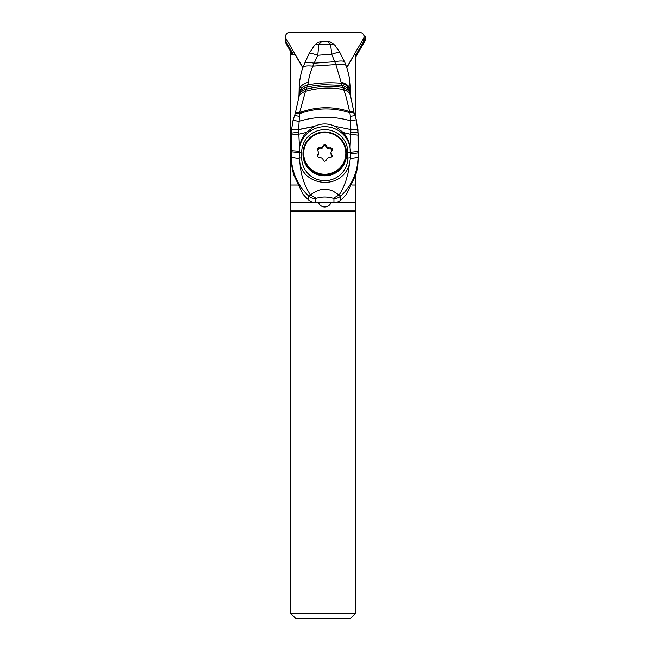 <?xml version="1.0" encoding="UTF-8"?>
<svg xmlns="http://www.w3.org/2000/svg" width="651" height="651" viewBox="0 0 651 651"><rect width="100%" height="100%" fill="white"/><g stroke="black" fill="none" stroke-linecap="round" stroke-linejoin="round"><path stroke-width="0.98" d="M363.494 38.645L346.706 67.476L363.494 38.645A4.101 4.069 180 0 0 364.039 36.619L364.039 39.801A4.101 4.069 0 0 1 363.494 41.835L363.494 38.645A4.101 4.069 180 0 0 359.938 32.55A4.101 4.069 180 0 1 364.039 36.619M359.938 32.55L289.581 32.55L359.938 32.55M286.025 38.645L302.821 67.484L286.025 38.645A4.101 4.069 180 0 1 289.581 32.55A4.101 4.069 180 0 0 286.025 38.645L286.025 41.835L293.43 54.546M285.48 36.619L285.48 39.801A4.101 4.069 0 0 0 286.025 41.835M355.706 55.205L363.494 41.835M290.606 51.462L290.606 613.323L355.706 613.323L355.706 174.85M355.706 117.636L355.706 54.546L354.429 54.546L346.78 67.688M355.706 56.979L365.244 40.59L365.52 37.782A2.051 2.034 180 0 1 365.244 38.8L363.64 41.55M290.606 54.546L295.09 54.546L302.748 67.704C300.323 75.231 299.11 82.62 299.135 89.854L298.955 95.835C299.395 92.865 301.844 90.644 306.312 89.187L307.76 84.874C302.316 86.518 299.436 89.146 299.118 92.751L298.809 97.471C299.216 94.761 301.437 92.735 305.465 91.368L306.312 89.187C318.485 86.152 330.659 85.59 342.833 87.486L342.068 85.395C347.317 86.982 350.1 89.578 350.417 93.174L349.603 79.52M297.662 185.03L290.606 185.03M355.706 185.03L351.857 185.03M363.958 35.805A2.051 2.034 180 0 1 365.52 37.782M292.405 54.546L286.049 43.641A4.101 4.069 -0 0 1 285.504 41.607L285.504 40.224M312.928 202.282L290.606 202.282M355.706 202.282L336.591 202.282M318.542 202.632A6.6 6.543 -0 0 0 330.985 202.632M355.706 210.159L290.606 210.159M290.606 211.575L355.706 211.575M290.606 613.323L295.733 618.45L350.58 618.45L355.706 613.323M340.725 200.101L340.725 196.065L333.418 191.361C332.571 190.784 327.282 189.002 325.41 189.221C322.92 189.067 320.202 189.62 317.249 190.865C313.872 192.46 311.626 193.86 310.511 195.064L308.794 196.065C298.386 186.91 291.127 171.229 291.445 156.549L291.445 159.641A51.258 50.558 -0 0 0 294.097 175.697L302.894 194.031A51.258 50.558 -0 0 0 308.794 200.101A10.253 10.115 -0 0 0 315.58 202.632L333.947 202.632A10.253 10.115 -0 0 0 340.725 200.101A51.258 50.558 -0 0 0 346.625 194.031L355.43 175.697A51.258 50.558 -0 0 0 358.083 159.641L357.96 129.647L350.856 129.533L350.799 132.137A15.38 1.156 0 0 1 358.083 133.121L358.083 136.897A51.258 50.558 -0 0 0 358.083 136.873M346.544 153.53C345.168 140.128 337.706 132.926 324.157 131.925C311.243 133.479 304.18 140.681 302.975 153.53L302.975 154.222A21.784 21.597 -0 0 0 324.662 175.819A21.784 21.597 -0 0 0 346.544 154.222L346.544 153.53A21.784 21.597 180 0 1 324.621 175.127A21.784 21.597 180 0 1 302.975 153.245A21.784 21.597 180 0 1 324.906 131.933A21.784 21.597 180 0 1 346.544 153.815M323.311 146.41L324.759 145.23L326.208 146.41L326.208 145.417C326.948 147.378 328.364 148.184 330.456 147.85L331.872 148.208L332.352 149.291L330.879 152.757L332.352 156.264L330.456 157.688C328.364 157.322 326.948 158.128 326.208 160.122C325.24 161.578 324.279 161.578 323.311 160.122C322.57 158.128 321.155 157.314 319.063 157.688L317.175 156.264L318.64 152.757L317.208 148.965L318.665 147.801L319.063 148.843C321.146 149.291 322.562 148.477 323.311 146.41L323.311 145.417C322.579 147.37 321.163 148.184 319.063 147.85M326.208 145.417C325.248 143.993 324.279 143.993 323.311 145.417M332.352 150.218L330.456 148.843C328.364 149.282 326.948 148.477 326.208 146.41M330.928 153.294L331.204 155.255L331.904 156.191L331.904 155.198M332.27 156.736L331.904 156.191M317.615 155.198L317.249 156.736M317.615 156.191L318.599 154.36L318.64 152.757M317.175 150.218L319.063 148.843M333.947 202.632L333.947 198.596L333.345 198.278C326.542 196.602 322.945 196.602 316.166 198.27L310.511 195.064C304.44 185.706 300.941 175.282 300.013 163.783C304.082 182.703 330.057 188.294 342.89 175.379C346.08 172.173 348.269 168.365 349.465 163.954L350.352 158.388A15.38 2.116 0 0 0 351.548 158.283L351.703 158.274A15.38 2.116 0 0 0 358.083 156.557L358.083 152.603A15.38 1.115 180 0 1 350.393 153.571L350.393 157.518M299.167 158.356L299.444 147.036L298.728 132.161L291.445 133.121L291.55 129.752L291.445 156.549C291.648 157.339 294.228 157.941 299.167 158.356L300.013 163.783M291.445 151.789L299.135 152.537M299.135 151.244L291.445 150.625L291.445 135.026L298.842 134.196L306.401 132.405L314.319 126.392L298.663 129.5L299.606 112.607L305.465 91.368C318.233 87.673 330.977 87.096 343.679 89.635L342.833 87.486C347.496 89.065 350.051 91.433 350.482 94.598L350.417 93.174M298.825 97.324L295.261 113.453L293.048 120.321L291.55 129.744L298.663 129.639L313.953 126.579M354.998 115.634L350.336 116.342L350.865 129.386L357.96 129.655M350.384 91.099L350.482 94.598M350.596 96.153C350.189 93.28 347.886 91.107 343.679 89.635C346.503 96.844 347.04 101.344 349.66 111.646C333.174 106.097 316.492 106.422 299.606 112.607C296.832 112.387 295.367 112.721 295.228 113.624M295.017 114.218C295.115 113.453 296.596 113.274 299.468 113.681C316.476 107.635 333.288 107.342 349.921 112.802L349.66 111.646C352.419 111.484 353.875 111.866 354.014 112.794M294.521 115.552L299.143 116.269M350.336 116.342L349.921 112.802C352.736 112.542 354.209 112.843 354.323 113.705M335.078 126.335L350.856 129.533L335.078 126.335C328.161 123.129 321.236 123.153 314.319 126.392M335.452 126.514L343.223 132.511L350.677 134.318L350.799 132.137M343.223 132.511C346.885 136.637 349.172 141.479 350.083 147.045L350.352 158.388M350.393 152.22L358.083 151.496L358.083 135.156L350.677 134.318L350.083 147.045M333.345 198.278L339.008 195.04C341.083 192.24 343.305 187.765 345.665 181.613L348.008 173.378L349.465 163.954M333.947 198.596A10.253 10.115 180 0 0 340.725 196.065C351.971 185.519 357.757 172.344 358.083 156.557L358.083 151.496M299.135 157.542A2.563 0.423 180 0 0 301.69 157.941L301.69 152.375A2.563 0.423 0 0 1 299.135 151.952A25.633 25.275 180 0 1 324.703 126.676A25.633 25.275 180 0 1 350.393 151.927M299.444 147.036C300.363 141.413 302.682 136.531 306.401 132.405M291.55 129.752L298.663 129.639L298.728 132.161M358.083 133.121L356.333 119.808L350.661 120.834C333.426 115.943 316.15 116.122 298.817 121.363L293.056 120.345M314.376 45.611C314.734 44.675 316.215 44.284 318.827 44.447L330.618 44.496L331.709 54.212L335.843 64.579L342.068 85.395L324.572 84.768C318.713 85.029 312.879 85.777 307.085 87.022C302.023 88.577 299.346 90.977 299.061 94.224L299.061 94.151M350.384 91.409C350.108 87.73 347.162 85.037 341.563 83.32C330.326 82.286 319.055 82.799 307.76 84.874L308.273 82.254C308.973 77.209 310.478 71.838 312.797 66.158C306.711 65.531 303.35 66.117 302.707 67.891M308.273 82.254C302.463 84.02 299.411 86.77 299.135 90.513L299.135 91.775M299.135 92.035A76.891 75.833 -0 0 1 299.135 91.929A76.891 75.833 180 0 1 299.135 91.23M350.393 91.986A76.891 75.833 -0 0 0 350.393 91.929L350.393 89.814M335.143 45.619C334.817 44.691 333.312 44.325 330.618 44.496L327.795 41.648L329.04 41.819C328.967 41.062 330.944 42.225 334.98 45.31M346.088 65.751C345.469 64.132 342.052 63.741 335.843 64.579L312.797 66.158L317.778 55.245L331.709 54.212C336.6 52.601 339.309 52.007 339.838 52.43L334.948 45.269M350.384 91.734L350.384 90.473C350.108 86.738 347.097 83.987 341.36 82.229M339.822 52.406L344.713 62.146C343.899 60.763 340.546 60.624 334.647 61.723L314.213 63.196C308.143 62.097 304.831 62.211 304.269 63.562M314.555 45.293C319.112 41.005 319.828 42.323 320.072 41.9L321.675 41.648L318.827 44.447L317.778 55.245C312.602 53.553 309.738 52.894 309.176 53.284L302.756 67.688M365.244 40.59L365.244 38.8M286.049 41.867L286.049 43.641M345.819 153.359A21.06 20.881 180 0 1 324.621 174.24A21.06 20.881 180 0 1 303.7 153.083A21.06 20.881 180 0 1 324.898 132.478A21.06 20.881 180 0 1 345.819 153.359M330.456 147.85L330.456 148.843M316.166 198.27L315.58 198.588A10.253 10.115 -0 0 1 308.794 196.065L308.794 200.101M315.58 202.632L315.58 198.588M350.384 157.542A2.563 0.423 180 0 1 347.829 157.941A23.07 22.752 -0 0 1 324.808 180.685A23.07 22.752 -0 0 1 301.698 158.038A23.07 22.752 180 0 1 301.69 157.941M350.393 151.952A2.563 0.423 0 0 1 347.829 152.375A23.07 22.752 -0 0 0 347.829 152.277A23.07 22.752 180 0 0 324.711 129.622A23.07 22.752 180 0 0 301.69 152.375M347.829 157.941L347.829 152.375M302.975 154.222C304.351 167.632 311.813 174.834 325.362 175.827C338.276 174.281 345.339 167.079 346.544 154.222M356.333 119.808L353.981 112.615L350.588 96.031M299.135 91.148L299.118 92.711M321.675 41.648L327.795 41.648M344.68 62.057L346.039 65.548C349.05 74.043 350.498 82.36 350.384 90.489M309.184 53.268L314.579 45.253"/></g></svg>

